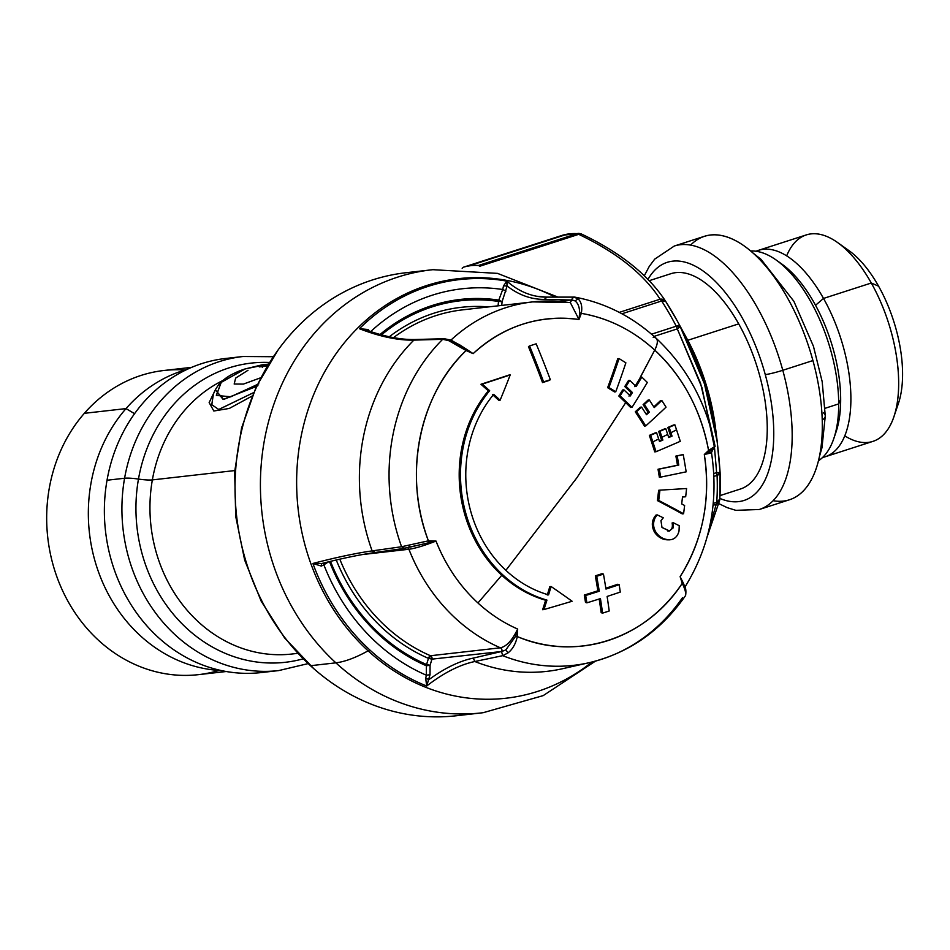 <?xml version="1.0" encoding="UTF-8"?>
<svg xmlns="http://www.w3.org/2000/svg" width="950" height="950" viewBox="0 0 950 950"><rect width="100%" height="100%" fill="white"/><g stroke="black" fill="none" stroke-linecap="round" stroke-linejoin="round"><path stroke-width="1.43" d="M259.291 366.902L260.716 366.047L262.485 367.27L260.716 366.047L259.291 366.902M266.594 366.071L267.377 365.988M268.327 364.444L260.716 366.047M258.816 383.812L230.874 396.767L216.434 395.449L221.124 382.423L245.207 368.909L268.529 364.123L262.117 364.848A3.99 3.503 -96.5 0 1 262.402 364.812M256.417 386.448L223.143 399.487L215.377 389.738C218.084 385.201 220.293 382.375 222.015 381.259C227.442 376.319 235.113 372.21 245.041 368.956L221.303 382.244L216.315 395.224L230.078 397.005L257.284 384.619M244.886 369.016L262.069 364.848A3.99 1.924 -99.2 0 0 262.022 364.859L245.041 368.956M247.986 370.286L235.636 378.1L234.175 384.026L243.414 384.085L260.739 377.756M257.925 385.676L223.654 399.439L215.317 389.88M213.441 393.929L211.767 404.664L218.69 409.486L253.626 392.599L218.773 409.486L211.803 404.759L213.37 394.084M215.46 389.583L209.143 402.574L213.821 411.006L229.306 408.441L252.178 396.019L229.306 408.441L213.821 411.006L209.143 402.574L215.46 389.583M268.529 364.111L262.117 364.848M234.745 470.571L152.356 479.904A143.082 125.531 -96.5 0 1 222.882 380.499A143.082 125.531 -96.5 0 0 152.356 479.904L234.745 470.571M291.828 654.028A143.082 125.531 -96.5 0 1 152.356 479.904A19.962 3.052 10 0 1 138.474 479.073A19.962 3.052 -170 0 0 152.356 479.904A143.082 125.531 -96.5 0 0 291.828 654.028L297.801 653.351M269.562 362.473A150.563 132.109 83.5 0 0 138.474 479.073A150.563 132.109 83.5 0 0 303.145 658.837A150.563 132.109 83.5 0 1 138.474 479.073A19.962 3.052 -170 0 0 124.581 478.242A158.056 138.676 -96.5 0 1 243.058 356.499A158.056 138.676 83.5 0 0 124.581 478.242A19.962 3.052 10 0 1 138.474 479.073A150.563 132.109 83.5 0 1 269.562 362.473M308.121 663.611L278.659 670.593L261.096 672.576A158.056 138.676 -96.5 0 1 107.029 480.237L124.581 478.242A158.056 138.676 83.5 0 0 278.659 670.593A158.056 138.676 -96.5 0 1 124.581 478.242L107.029 480.237A158.056 138.676 -96.5 0 1 143.26 402.717A158.056 138.676 -96.5 0 1 225.494 358.494L243.058 356.499L273.339 356.713M185.024 369.989A153.057 134.294 83.5 0 0 84.348 413.321A153.057 134.294 83.5 0 0 66.132 597.871A153.057 134.294 83.5 0 0 219.082 670.427M226.171 671.519L198.455 674.654A153.057 134.294 -96.5 0 1 61.026 587.219A153.057 134.294 -96.5 0 1 84.348 413.321L126.018 408.595A153.057 134.294 -96.5 0 1 187.102 369.384A153.057 134.294 83.5 0 0 126.018 408.595L84.348 413.321A153.057 134.294 -96.5 0 1 163.982 370.488L191.698 367.341M126.018 408.595A153.057 134.294 83.5 0 0 98.741 572.612A153.057 134.294 83.5 0 0 221.243 670.557A153.057 134.294 -96.5 0 1 98.741 572.612A153.057 134.294 -96.5 0 1 126.018 408.595L134.579 413.689L126.018 408.595M234.306 357.817A158.056 138.676 83.5 0 0 143.26 402.717A158.056 138.676 83.5 0 0 107.029 480.237A158.056 138.676 83.5 0 0 269.836 671.27M756.081 251.251A108.478 51.241 72.1 0 1 823.519 298.431L815.539 305.259L823.519 298.431A108.478 51.241 72.1 0 1 822.605 457.461A108.478 51.241 -107.9 0 0 825.111 456.796A108.478 51.241 -107.9 0 0 823.519 298.431A108.478 51.241 -107.9 0 0 758.504 250.325A108.478 51.241 -107.9 0 0 756.081 251.251M649.099 280.725L670.902 273.695A113.133 53.449 72.1 0 1 738.696 323.867L687.788 340.29L738.696 323.867A113.133 53.449 72.1 0 1 740.359 489.036L720.005 495.603M758.504 250.325L806.301 234.911A108.478 51.241 72.1 0 1 871.304 283.017L823.519 298.431L871.304 283.017A108.478 51.241 72.1 0 1 872.908 441.382L825.111 456.796M895.909 409.628A95.166 44.959 -107.9 0 0 878.584 286.176A95.166 44.959 -107.9 0 0 843.529 247.237M844.74 435.848A108.478 51.241 -107.9 0 0 893.855 416.86A108.478 51.241 -107.9 0 0 871.304 283.017L878.584 286.176A95.166 44.959 72.1 0 1 898.367 403.608L893.855 416.86M837.627 242.559L849.027 250.693A95.166 44.959 72.1 0 1 878.584 286.176L871.304 283.017A108.478 51.241 -107.9 0 0 837.627 242.559A108.478 51.241 -107.9 0 0 786.671 255.859M773.098 500.709A138.415 65.396 -107.9 0 0 812.927 360.561A138.415 65.396 -107.9 0 0 690.638 245.088M644.266 275.844L649.254 266.428L654.728 259.113L674.298 246.026L704.437 236.301A138.415 65.396 72.1 0 1 812.927 360.561L782.788 370.286A138.415 65.396 -107.9 0 0 674.298 246.026A138.415 65.396 72.1 0 1 782.788 370.286L812.927 360.561A138.415 65.396 72.1 0 1 789.438 499.771L759.288 509.497A138.415 65.396 -107.9 0 0 782.788 370.286A138.415 65.396 72.1 0 1 759.288 509.497L735.846 510.34L727.189 507.644L718.996 503.714M719.839 498.418A125.115 59.102 -107.9 0 0 765.273 374.609A13.312 1.116 -15.3 0 0 782.788 370.286A13.312 1.116 164.7 0 1 765.273 374.609A125.115 59.102 -107.9 0 0 647.924 279.502A125.115 59.102 -107.9 0 1 765.273 374.609A125.115 59.102 -107.9 0 1 719.839 498.418M717.523 443.828L715.409 427.061A125.115 59.102 -107.9 0 0 686.862 338.568A125.115 59.102 72.1 0 1 715.409 427.061C711.265 395.829 701.741 366.332 686.862 338.568L676.994 320.447A179.681 84.883 72.1 0 1 680.034 326.171A6.65 1.971 152.6 0 0 676.258 326.206A183.006 86.462 -107.9 0 0 661.651 300.972L660.119 299.202C643.851 274.075 616.716 252.451 578.716 234.329L577.173 233.641L579.025 233.403A6.65 5.771 93.3 0 0 577.173 233.641A183.006 86.462 -107.9 0 0 567.482 234.127A183.006 86.462 -107.9 0 0 562.234 235.339L562.21 235.351A6.65 5.866 -106.7 0 1 562.329 235.303L562.234 235.339A6.65 3.147 72.1 0 1 562.234 235.339L463.541 267.176L462.163 268.256L463.541 267.176L562.234 235.339A183.006 86.462 72.1 0 1 567.482 234.127A183.006 86.462 72.1 0 1 577.173 233.641A6.65 3.147 72.1 0 1 578.716 234.329A6.65 3.895 -63.9 0 1 581.578 234.068L578.716 234.329L479.738 266.261L478.491 265.478L577.173 233.641L478.491 265.478A183.006 86.462 -107.9 0 0 468.789 265.964L567.482 234.127L468.789 265.964A183.006 86.462 -107.9 0 0 463.541 267.176A183.006 86.462 72.1 0 1 468.789 265.964A183.006 86.462 72.1 0 1 478.491 265.478L479.738 266.261L578.716 234.329C616.716 252.451 643.851 274.075 660.119 299.202L665.641 301.316A6.65 2.886 -32.8 0 1 665.689 301.387L661.651 300.972A6.65 2.886 -32.8 0 1 665.641 301.316C648.304 274.859 620.279 252.439 581.554 234.068A6.65 3.895 -63.9 0 1 581.709 234.139L579.025 233.403L562.329 235.303A6.65 5.866 -106.7 0 1 562.459 235.268M720.1 472.815A179.681 84.883 72.1 0 1 719.768 499.071A6.65 3.8 -176 0 1 719.768 499.403A6.65 3.8 -176 0 1 716.739 502.312A183.006 86.462 -107.9 0 0 717.072 475.38A6.65 2.981 -2.3 0 0 720.1 472.72L717.072 475.38L716.621 472.625L720.1 472.625L717.238 441.726L704.472 383.931L680.034 326.171A179.681 84.883 -107.9 0 0 676.994 320.447A179.681 84.883 -107.9 0 0 665.689 301.387A179.681 84.883 72.1 0 1 676.994 320.447L665.617 301.281A6.65 5.391 145.9 0 0 660.119 299.202A6.65 3.147 72.1 0 1 661.651 300.972A183.006 86.462 72.1 0 1 676.258 326.206L680.034 326.171L677.303 328.89L676.258 326.206A6.65 3.147 72.1 0 1 677.303 328.89A6.65 1.283 -27.6 0 0 680.034 326.171C706.099 377.53 716.134 414.2 720.1 472.625L716.621 472.625L714.578 448.543M713.094 437.048L700.554 383.266L677.303 328.89L654.051 336.395L677.303 328.89L701.943 387.612L714.388 446.916M716.621 472.625L713.783 473.539L716.621 472.625A6.65 3.147 72.1 0 1 717.072 475.38L713.925 476.389L717.072 475.38A183.006 86.462 72.1 0 1 716.739 502.312L713.248 503.441L716.739 502.312L719.768 499.071L716.229 504.308L716.739 502.312A6.65 3.147 72.1 0 1 716.229 504.308A6.65 5.926 9.4 0 0 719.696 499.997M720.1 472.613L719.768 499.071M709.27 528.461L716.229 504.308L713.058 505.329L716.229 504.308L709.27 528.461M651.522 334.186L676.258 326.206L651.522 334.186M621.918 313.785L661.651 300.972L621.918 313.785M619.269 312.384L660.119 299.202L619.269 312.384M562.174 235.362A6.65 3.147 72.1 0 1 562.21 235.351L463.517 267.188M776.174 260.027L781.874 264.088A104.476 49.364 72.1 0 1 840.667 399.344A104.476 49.364 72.1 0 1 836.036 431.977L833.779 438.603A111.138 52.499 -107.9 0 0 838.707 403.892L840.667 399.344L838.707 403.892A111.138 52.499 -107.9 0 0 776.174 260.027A111.138 52.499 -107.9 0 0 750.738 250.99A111.138 52.499 72.1 0 1 838.707 403.892A111.138 52.499 72.1 0 1 818.425 460.798A111.138 52.499 -107.9 0 0 833.779 438.603M825.099 408.286L838.707 403.892L825.099 408.286M819.28 457.081L821.988 447.664L825.277 415.981A11.982 5.914 179.9 0 1 822.213 419.947A11.982 5.914 -0.1 0 0 825.277 415.981A11.982 5.914 -0.1 0 0 823.341 412.775M779.071 262.2A104.476 49.364 72.1 0 1 840.667 399.344A104.476 49.364 72.1 0 1 834.86 435.147M655.987 515.054L657.269 514.9L655.322 517.477C652.852 522.369 653.018 527.214 655.821 532.036L654.526 532.178C651.166 525.789 651.653 520.077 655.987 515.054L657.269 514.9A535.04 112.349 16.7 0 1 663.278 517.809L660.962 520.636L661.984 527.44L669.275 531.026L673.36 527.725L673.419 522.797A535.04 112.349 16.7 0 1 679.25 525.718L679.024 531.026C677.778 535.871 675.177 538.733 671.222 539.624C664.786 540.17 659.656 537.641 655.821 532.036C653.018 527.214 652.852 522.369 655.322 517.477L657.269 514.9A535.04 112.349 16.7 0 1 663.278 517.809L660.962 520.636L661.984 527.44L669.667 531.003M669.916 539.766C663.516 540.324 658.386 537.795 654.526 532.178L655.821 532.036C659.656 537.641 664.786 540.17 671.222 539.624C675.177 538.733 677.778 535.871 679.024 531.026L679.25 525.718A535.04 112.349 16.7 0 0 673.419 522.797L672.113 522.951L673.419 522.797L673.36 527.725L669.275 531.026M669.334 539.849L671.222 539.624M672.113 522.951C673.028 527.571 671.65 530.302 667.969 531.181M517.667 629.043L515.541 636.429L505.899 649.776A29.284 12.635 112.5 0 1 501.838 651.213A2.66 2.339 83.5 0 0 500.389 647.805A179.681 157.652 -96.5 0 1 408.916 549.278C415.423 548.34 424.448 545.609 436.003 541.061A161.12 141.36 83.5 0 0 477.945 602.977A161.12 141.36 83.5 0 0 517.667 629.043C512.299 640.229 506.54 646.487 500.389 647.805L430.481 655.738A2.66 2.339 -96.5 0 1 431.929 659.134L501.505 651.522L502.704 655.666L507.989 652.911C512.62 649.278 515.719 643.839 517.287 636.571L517.667 629.043C503.262 622.737 490.022 614.044 477.945 602.977L501.766 575.261C514.852 587.231 529.482 595.555 545.644 600.246L542.628 609.71L543.946 609.556L542.628 609.71A532.38 240.089 106 0 0 545.644 600.246A125.78 110.354 -96.5 0 1 501.766 575.261L477.945 602.977C459.646 586.043 445.669 565.416 436.003 541.061L428.414 540.835C403.061 475.617 419.045 394.951 466.106 350.538L473.124 353.649C503.904 325.803 539.196 314.426 578.989 319.497L581.305 313.369C608.534 318.096 633.009 330.327 654.728 350.087C683.002 376.616 700.946 410.079 708.569 450.454L704.306 454.504C710.944 499.439 702.881 540.146 680.117 576.638L682.242 583.359C645.822 639.255 575.902 661.818 517.287 636.571L517.667 629.043L515.553 636.429L517.287 636.571A167.865 147.286 83.5 0 0 682.242 583.359C685.116 589.19 686.185 593.287 685.437 595.674L685.176 596.125C660.666 631.014 628.603 653.22 589.012 662.732A186.058 163.246 -96.5 0 1 502.692 655.654A186.058 163.246 83.5 0 0 589.012 662.732A186.058 163.246 83.5 0 0 682.504 597.645M492.409 394.499L498.833 400.342L500.128 400.188A535.04 196.519 -140.2 0 0 493.715 394.345L493.715 394.345A120.448 105.688 83.5 0 0 470.618 510.91A120.448 105.688 83.5 0 0 548.566 594.878L548.566 594.878A535.04 241.288 -74 0 0 551.107 586.518L549.812 586.673L547.271 595.021M505.875 570.332L576.935 477.719L625.706 402.622L576.935 477.719L505.875 570.332M640.443 377.174L641.82 377.091L640.371 377.103L654.728 350.087A26.624 8.977 -47.4 0 0 656.165 338.295A26.624 8.977 -47.4 0 0 653.184 337.381M682.242 583.359L682.979 582.409L684.226 585.319L682.979 582.409L682.242 583.359L682.967 582.421L680.117 576.638L682.242 583.359C685.116 589.19 686.185 593.287 685.437 595.674L685.437 595.674M684.855 586.946L680.117 576.638A161.12 141.36 83.5 0 0 704.306 454.504C712.262 452.758 713.557 452.164 708.213 452.723C713.557 452.164 712.262 452.758 704.306 454.504L708.807 451.951L708.569 450.454L704.306 454.504L712.868 449.445L708.819 451.963L708.569 450.454A167.865 147.286 83.5 0 0 654.728 350.087L639.398 379.109M708.569 450.454L715.018 446.322L708.569 450.454L708.819 451.963M638.281 380.974L634.826 386.662M629.529 395.236A532.368 174.337 134.2 0 0 631.133 392.671L632.427 392.528L631.133 392.671A520.671 182.566 36.7 0 0 624.768 386.555L626.062 386.412L624.768 386.555A532.226 174.289 134.2 0 0 628.461 380.546L629.767 380.404A521.609 182.899 36.7 0 1 636.132 386.519A535.028 175.216 -45.8 0 0 641.82 377.091A518.522 181.806 36.7 0 1 647.33 382.446A535.028 175.216 134.2 0 1 631.988 407.348A525.944 184.419 -143.3 0 0 620.113 395.865A534.886 175.168 -45.8 0 0 623.913 389.844A524.364 183.861 36.7 0 1 630.289 395.96A535.028 175.216 -45.8 0 0 632.427 392.528A523.403 183.516 -143.3 0 0 626.062 386.412A534.886 175.168 -45.8 0 0 629.767 380.404L628.461 380.546L624.768 386.555L631.133 392.671L628.995 396.114M625.706 402.622A523.236 183.469 36.7 0 0 618.818 396.019L620.113 395.865L618.818 396.019A532.226 174.289 134.2 0 0 622.618 389.999L623.913 389.844L622.618 389.999L618.818 396.019L625.706 402.622A523.236 183.469 36.7 0 1 630.693 407.491L631.988 407.348L630.693 407.491M499.7 378.124L490.402 381.176M480.949 384.263L488.359 390.854L482.564 398.43C464.253 425.303 456.736 455.917 460.026 490.283L464.253 512.572C471.259 537.605 483.764 558.505 501.766 575.261A125.78 110.354 -96.5 0 1 464.253 512.572A125.78 110.354 -96.5 0 1 460.026 490.283A125.78 110.354 -96.5 0 1 482.564 398.43A125.78 110.354 -96.5 0 1 488.359 390.854L489.666 390.711A125.78 110.354 83.5 0 0 465.559 512.418A125.78 110.354 83.5 0 0 546.951 600.103L545.644 600.246L546.951 600.103A125.78 110.354 -96.5 0 1 465.559 512.418A125.78 110.354 -96.5 0 1 489.666 390.711A535.04 196.519 -140.2 0 0 482.267 384.109L480.949 384.263A532.38 195.546 39.8 0 1 488.359 390.854L489.666 390.711A535.04 196.519 -140.2 0 0 482.267 384.109A521.811 47.215 -16 0 0 510.209 374.929L508.903 375.072A519.092 46.966 164 0 1 480.949 384.263L482.267 384.109A521.811 47.215 -16 0 0 510.209 374.929L508.903 375.072M493.086 395.105A532.38 195.546 39.8 0 1 498.833 400.342L500.128 400.188A535.04 196.519 -140.2 0 0 493.715 394.345L493.715 394.345A120.448 105.688 83.5 0 0 470.618 510.91A120.448 105.688 83.5 0 0 548.566 594.878L548.566 594.878A535.04 241.288 -74 0 0 551.107 586.518L549.812 586.673A532.38 240.089 106 0 1 547.414 594.534M572.126 601.255A524.139 148.271 -153.8 0 0 551.107 586.518A524.139 148.271 26.2 0 1 572.126 601.255A521.811 40.114 165.4 0 1 543.946 609.556A535.04 241.288 -74 0 0 546.951 600.103A535.04 241.288 -74 0 1 543.946 609.556A521.811 40.114 165.4 0 0 572.126 601.255M677.481 465.227A532.332 18.014 170 0 1 659.918 468.849A532.332 18.014 170 0 1 658.029 469.241L659.324 469.098A534.992 18.098 -10 0 0 678.787 465.072L677.481 465.227L678.787 465.072A520.671 249.185 -101.1 0 0 677.196 455.917L675.889 456.071A517.94 247.879 78.9 0 1 677.481 465.227M681.946 454.801A532.38 18.014 170 0 1 675.889 456.071L677.196 455.917A535.04 18.109 -10 0 0 683.252 454.658L681.946 454.801L683.252 454.658A518.688 248.235 78.9 0 1 686.173 471.829A534.814 18.098 170 0 1 660.654 477.114L659.359 477.256L660.654 477.114A526.062 251.774 -101.1 0 0 659.324 469.098L658.029 469.241A523.355 250.467 78.9 0 1 659.359 477.256M658.647 490.295A523.236 242.535 100.5 0 1 657.412 500.603L658.706 500.46A525.944 243.794 -79.5 0 0 659.929 490.152L658.647 490.295L659.929 490.152A534.743 10.391 -4.4 0 1 686.589 488.537A518.51 240.338 100.5 0 1 685.674 496.743L684.368 496.897L685.674 496.743A534.411 10.391 175.6 0 0 682.516 496.933A519.531 240.813 100.5 0 1 681.684 503.904A534.541 118.774 18.2 0 1 684.629 505.519A518.51 240.338 100.5 0 1 683.584 513.736L682.266 513.891L683.584 513.736A534.838 118.845 -161.8 0 0 658.706 500.46L657.412 500.603A532.166 118.251 18.2 0 1 682.266 513.891M682.504 497.004A531.751 10.343 -4.4 0 1 684.368 496.897M640.288 407.229A532.226 123.975 147.6 0 1 635.289 411.777L636.583 411.623A534.886 124.593 -32.4 0 0 641.582 407.087L640.288 407.229L641.582 407.087A524.364 219.937 51.2 0 1 646.499 414.711A535.028 124.628 -32.4 0 0 649.337 412.122L648.031 412.264A532.368 123.999 147.6 0 1 646.083 414.058M643.114 404.641A520.671 218.393 51.2 0 1 648.031 412.264L649.337 412.122A523.403 219.533 -128.8 0 0 644.409 404.498L643.114 404.641L644.409 404.498A534.886 124.593 -32.4 0 0 649.313 399.962L648.007 400.116A532.226 123.975 147.6 0 1 643.114 404.641M648.007 400.116L649.313 399.962A521.609 218.785 51.2 0 1 654.229 407.586A535.028 124.628 -32.4 0 0 661.806 400.484L660.499 400.627A532.368 123.999 147.6 0 1 653.802 406.921M660.499 400.627L661.806 400.484A518.522 217.491 51.2 0 1 666.045 407.158A535.028 124.616 147.6 0 1 645.739 425.933L644.456 426.075L645.739 425.933A525.944 220.602 -128.8 0 0 636.583 411.623L635.289 411.777A523.236 219.474 51.2 0 1 644.456 426.075M602.074 573.669L603.464 574.109A535.028 252.914 72.2 0 1 605.969 589.059A535.028 148.889 -8.9 0 0 619.174 584.689A535.028 148.889 171.1 0 1 605.969 589.059A535.028 252.914 72.2 0 0 603.464 574.109A534.696 148.829 171.1 0 1 596.719 576.282A535.028 252.439 72 0 1 599.26 591.221A535.028 148.96 171 0 1 585.675 595.484A534.672 251.227 71.6 0 1 586.898 602.846L585.497 602.407A532.012 249.969 -108.4 0 0 584.286 595.056L585.687 595.496L584.286 595.056A532.368 148.224 -9 0 0 597.871 590.793L599.26 591.221L597.871 590.793A532.368 251.192 -108 0 0 595.329 575.854L596.719 576.282L595.329 575.854A532.024 148.093 -8.9 0 0 602.074 573.669L603.464 574.109A534.696 148.829 -8.9 0 1 596.719 576.282A535.028 252.439 -108 0 1 599.26 591.221A535.028 148.96 -9 0 1 585.675 595.484A534.672 251.227 -108.4 0 1 586.898 602.846L585.497 602.407M605.839 588.216A532.368 148.141 -8.9 0 0 617.785 584.25L619.186 584.689A534.672 253.781 72.7 0 1 620.279 592.076A535.028 148.972 171 0 1 607.121 596.446A535.028 252.961 72.2 0 1 609.211 610.992A534.696 148.829 171.1 0 1 602.585 613.13L601.184 612.691A532.368 251.144 -108 0 0 599.177 598.999M617.785 584.25L619.186 584.689A534.672 253.781 72.7 0 1 620.279 592.076A535.028 148.972 171 0 1 607.121 596.446A535.028 252.961 72.2 0 1 609.211 610.992A534.696 148.829 171.1 0 1 602.585 613.13L601.184 612.691M600.436 598.595A535.028 252.403 72 0 1 602.585 613.13A535.028 252.403 -108 0 0 600.436 598.595A535.028 148.877 171.1 0 1 586.898 602.846A535.028 148.877 171.1 0 0 600.436 598.595M655.298 432.867L656.592 432.713L655.298 432.867A532.249 57.641 162 0 1 649.349 435.385L650.643 435.242A534.909 57.926 -18 0 0 656.592 432.713A524.471 245.136 68.7 0 1 658.671 438.971A524.471 245.136 68.7 0 1 659.502 441.501A535.04 57.938 -18 0 0 662.874 440.064A523.509 244.684 -111.3 0 0 661.972 437.297A523.509 244.684 -111.3 0 0 659.965 431.276A534.909 57.926 -18 0 0 665.819 428.771A521.728 243.853 68.7 0 1 667.684 434.387A521.728 243.853 68.7 0 1 668.729 437.546A535.04 57.938 -18 0 0 672.042 436.121A520.648 243.342 -111.3 0 0 670.926 432.725A520.648 243.342 -111.3 0 0 669.133 427.334A534.909 57.926 -18 0 0 674.88 424.828L673.574 424.983L674.88 424.828A518.653 242.416 68.7 0 1 676.543 429.816A518.653 242.416 68.7 0 1 680.283 441.311A535.016 57.938 162 0 1 656.034 451.725L654.74 451.867L656.034 451.725A526.039 245.872 -111.3 0 0 652.852 441.892A526.039 245.872 -111.3 0 0 650.643 435.242L649.349 435.385A523.331 244.601 68.7 0 1 654.74 451.867M664.513 428.913L665.819 428.771L664.513 428.913A532.249 57.641 162 0 1 658.671 431.419L659.965 431.276L658.671 431.419A520.79 243.414 68.7 0 1 661.58 440.206L662.874 440.064L661.58 440.206A532.38 57.653 162 0 1 659.383 441.144M673.574 424.983A532.249 57.641 162 0 1 667.826 427.476L669.133 427.334L667.826 427.476A517.904 242.072 68.7 0 1 670.736 436.264L672.042 436.121L670.736 436.264A532.38 57.653 162 0 1 668.61 437.19M517.287 636.571L515.541 636.429L505.899 649.776L507.989 652.911C512.62 649.278 515.719 643.839 517.287 636.571M589.012 662.732L562.543 668.717A189.026 165.858 -96.5 0 1 474.846 661.521L502.704 655.666L507.989 652.911L505.899 649.776A29.284 12.635 112.5 0 1 501.838 651.213M682.979 582.409L680.117 576.638M712.714 449.944L711.479 452.58C718.913 502.027 709.911 547.093 684.475 587.801M712.69 449.956L715.089 446.381C706.539 403.204 686.898 367.163 656.165 338.295A26.624 8.977 132.6 0 1 654.728 350.087A167.865 147.286 83.5 0 0 581.305 313.369C582.469 306.874 581.412 302.029 578.122 298.858L573.741 297.029L571.14 299.998L544.303 299.404L547.01 297.16L544.303 299.404L571.14 299.998L559.538 301.364L571.14 299.998M656.165 338.295C632.344 316.576 605.221 302.848 574.821 297.124L573.741 297.029M570.321 302.551L578.989 319.497L581.305 313.369L579.654 312.811M569.691 302.468A2.66 2.339 83.5 0 0 571.342 300.283A29.284 13.633 99.4 0 1 574.999 300.924C578.004 303.121 579.548 307.088 579.643 312.811L581.305 313.369C582.469 306.874 581.412 302.029 578.122 298.858L574.999 300.924C578.004 303.121 579.548 307.088 579.643 312.811L578.989 319.497A161.12 141.36 83.5 0 0 473.124 353.649L466.569 349.291L466.106 350.538L473.124 353.649L466.569 349.291L451.333 340.812L448.673 340.622L466.106 350.538A167.865 147.286 83.5 0 0 428.414 540.835L401.589 546.737A186.058 163.246 -96.5 0 1 442.688 339.304L448.673 340.622L466.106 350.538L466.569 349.291L460.275 345.242L450.561 340.041L444.113 338.687M450.87 340.171A179.681 157.652 -96.5 0 1 532.701 301.898A179.681 157.652 83.5 0 0 450.87 340.171M413.986 546.096L410.246 547.105L408.12 545.324L410.495 546.998L436.003 541.061L428.414 540.835L428.308 542.438L436.003 541.061C424.448 545.609 415.423 548.34 408.916 549.266A179.681 157.652 83.5 0 0 500.389 647.805L430.481 655.738A179.681 157.652 -96.5 0 1 339.803 559.182A179.681 157.652 -96.5 0 0 430.481 655.738L428.438 658.362A2.66 1.14 113.5 0 1 430.481 655.738L431.929 659.134L430.077 665.321L430.017 674.738L426.681 686.031A210.092 184.336 -96.5 0 1 369.752 649.907A252.878 85.334 -47.4 0 0 368.101 650.821A211.126 185.238 83.5 0 0 591.981 662.031A211.126 185.238 83.5 0 1 368.101 650.821A252.878 85.334 132.6 0 1 369.752 649.907A210.092 184.336 -96.5 0 1 312.906 563.469A252.961 33.452 159.4 0 1 372.139 550.893L401.589 546.737L372.139 550.893A252.961 33.452 -20.6 0 0 312.906 563.457L321.338 566.081L323.855 564.811A200.676 176.071 83.5 0 0 426.312 675.189L425.731 678.538L426.681 686.031A252.961 109.179 112.5 0 1 474.822 661.509L473.254 658.101L501.505 651.522L502.704 655.666L474.834 661.521A252.961 109.179 -67.5 0 0 426.692 686.031A210.092 184.336 -96.5 0 1 369.752 649.907A210.092 184.336 -96.5 0 1 312.906 563.469L321.587 563.516L321.338 566.081L321.587 563.516L320.981 563.706C342.107 558.362 359.991 554.658 374.668 552.579M500.128 400.188A524.139 209.012 -59.1 0 0 510.209 374.929A524.139 209.012 120.9 0 1 500.128 400.188M640.514 377.245A532.368 174.337 134.2 0 1 637.153 382.85A532.368 174.337 134.2 0 1 635.372 385.783M529.542 345.954A535.028 252.652 -107.8 0 1 543.602 381.876A534.696 61.833 158.5 0 1 550.347 379.703A535.028 252.866 72 0 0 536.168 343.817A535.028 252.866 72 0 1 550.347 379.703A534.696 61.833 158.5 0 0 543.602 381.876L542.521 382.601A532.368 251.394 -107.8 0 0 528.461 346.667L529.542 345.954A534.696 61.833 -21.5 0 1 536.168 343.817A534.696 61.833 158.5 0 0 529.542 345.954A535.028 252.652 72.2 0 1 543.602 381.876L542.521 382.601A532.024 61.524 -21.5 0 1 549.266 380.416L550.347 379.703L549.266 380.416M614.448 391.923A522.904 143.735 -154.9 0 0 607.644 387.671L608.926 387.529A525.611 144.483 25.1 0 1 615.742 391.78L614.448 391.923L615.742 391.78A535.04 210.389 -57.9 0 0 625.872 362.829A518.059 142.405 -154.9 0 0 619.056 358.577A535.004 210.377 122.1 0 1 608.926 387.529L607.644 387.671A532.332 209.333 -57.9 0 0 617.749 358.72L619.056 358.577L617.749 358.72M631.988 407.348A525.944 184.419 -143.3 0 0 620.113 395.865A534.886 175.168 -45.8 0 0 623.913 389.844A524.364 183.861 36.7 0 1 630.289 395.96A535.028 175.216 -45.8 0 0 632.427 392.528A523.403 183.516 -143.3 0 0 626.062 386.412A534.886 175.168 -45.8 0 0 629.767 380.404A521.609 182.899 36.7 0 1 636.132 386.519A535.028 175.216 -45.8 0 0 641.82 377.091A518.522 181.806 36.7 0 1 647.33 382.446A535.028 175.216 134.2 0 1 631.988 407.348M408.916 549.266L362.603 554.527L408.916 549.266A2.66 2.339 83.5 0 0 407.479 547.782M660.654 477.114A526.062 251.774 -101.1 0 0 659.324 469.098A534.992 18.098 -10 0 0 678.787 465.072A520.671 249.185 -101.1 0 0 677.196 455.917A535.04 18.109 -10 0 0 683.252 454.658A518.688 248.235 78.9 0 1 686.173 471.829A534.814 18.098 170 0 1 660.654 477.114M658.706 500.46A525.944 243.794 -79.5 0 0 659.929 490.152A534.743 10.391 -4.4 0 1 686.589 488.537A518.51 240.338 100.5 0 1 685.674 496.743A534.411 10.391 175.6 0 0 682.516 496.933A519.531 240.813 100.5 0 1 681.684 503.904A534.541 118.774 18.2 0 1 684.629 505.519A518.51 240.338 100.5 0 1 683.584 513.736A534.838 118.845 -161.8 0 0 658.706 500.46M645.739 425.933A525.944 220.602 -128.8 0 0 636.583 411.623A534.886 124.593 -32.4 0 0 641.582 407.087A524.364 219.937 51.2 0 1 646.499 414.711A535.028 124.628 -32.4 0 0 649.337 412.122A523.403 219.533 -128.8 0 0 644.409 404.498A534.886 124.593 -32.4 0 0 649.313 399.962A521.609 218.785 51.2 0 1 654.229 407.586A535.028 124.628 -32.4 0 0 661.806 400.484A518.522 217.491 51.2 0 1 666.045 407.158A535.028 124.616 147.6 0 1 645.739 425.933M676.543 429.816A535.04 70.953 159.4 0 1 670.926 432.725A520.648 243.342 -111.3 0 0 669.133 427.334A534.909 57.926 -18 0 0 674.88 424.828A518.653 242.416 68.7 0 1 676.543 429.816A518.653 242.416 68.7 0 1 680.283 441.311A535.016 57.938 162 0 1 656.034 451.725A526.039 245.872 -111.3 0 0 652.852 441.892A535.04 70.953 -20.6 0 0 658.671 438.971A524.471 245.136 68.7 0 1 659.502 441.501A535.04 57.938 -18 0 0 662.874 440.064A523.509 244.684 -111.3 0 0 661.972 437.297A535.04 70.953 -20.6 0 0 667.684 434.387A521.728 243.853 68.7 0 1 668.729 437.546A535.04 57.938 -18 0 0 672.042 436.121A520.648 243.342 -111.3 0 0 670.926 432.725A535.04 70.953 -20.6 0 0 676.543 429.816M658.671 438.971A535.04 70.953 159.4 0 1 652.852 441.892A526.039 245.872 -111.3 0 0 650.643 435.242A534.909 57.926 -18 0 0 656.592 432.713A524.471 245.136 68.7 0 1 658.671 438.971M667.684 434.387A535.04 70.953 159.4 0 1 661.972 437.297A523.509 244.684 -111.3 0 0 659.965 431.276A534.909 57.926 -18 0 0 665.819 428.771A521.728 243.853 68.7 0 1 667.684 434.387M562.554 668.717A189.026 165.858 -96.5 0 1 474.846 661.521L473.254 658.101L501.505 651.522L431.929 659.134L428.438 658.362L431.929 659.134L430.077 665.321L426.372 665.772L426.312 675.189L430.017 674.738L430.077 665.321L426.586 664.549L428.438 658.362A182.341 159.98 -96.5 0 1 336.253 559.989A182.341 159.98 83.5 0 0 428.438 658.362L426.586 664.549L430.077 665.321M571.354 300.283A29.284 13.633 99.4 0 1 574.999 300.924L578.122 298.858M570.332 302.551L532.701 301.898A179.681 157.652 83.5 0 1 568.789 302.527A2.66 2.339 83.5 0 0 569.264 302.551M393.526 337.606A179.681 157.652 -96.5 0 1 462.793 309.831A179.681 157.652 -96.5 0 0 393.526 337.606M452.295 340.801L473.124 353.649M443.947 338.901L442.676 339.316L451.333 340.812M442.676 339.316L413.891 340.1A189.026 165.858 -96.5 0 0 372.127 550.869A189.026 165.858 -96.5 0 1 413.879 340.112L442.676 339.316A186.058 163.246 83.5 0 0 401.589 546.749L403.999 548.162L405.365 547.96L403.999 548.162M428.308 542.45L428.414 540.835L401.589 546.737M615.742 391.78A525.611 144.483 -154.9 0 0 608.926 387.529A535.004 210.377 -57.9 0 0 619.056 358.577A518.059 142.405 25.1 0 1 625.872 362.829A535.04 210.389 122.1 0 1 615.742 391.78M473.254 658.101C459.384 661.034 444.695 668.147 429.186 679.428L425.731 678.538L426.312 675.189L430.017 674.738L426.681 686.031L425.731 678.538L429.186 679.428M546.345 297.16A252.961 117.776 99.4 0 1 536.56 296.222A252.961 117.776 99.4 0 1 506.896 281.129A210.092 184.336 -96.5 0 0 359.409 328.7L368.196 329.519L369.289 331.099L368.196 329.519L359.409 328.7L366.154 329.994L359.409 328.7A252.961 100.498 -134.1 0 0 413.891 340.1A252.961 100.498 45.9 0 1 359.409 328.712A210.092 184.336 -96.5 0 1 506.884 281.129A252.961 117.776 -80.6 0 0 536.881 296.281M555.109 297.089A211.126 185.238 83.5 0 0 322.371 376.058A211.126 185.238 83.5 0 0 368.101 650.821A133.095 44.911 132.6 0 1 335.872 662.839A133.095 44.911 -47.4 0 0 368.101 650.821A211.126 185.238 83.5 0 1 322.371 376.058A211.126 185.238 83.5 0 1 555.109 297.089M483.111 712.702A222.929 195.605 -96.5 0 1 335.872 662.839A222.929 195.605 -96.5 0 1 267.567 425.505A222.929 195.605 -96.5 0 1 432.891 269.693L497.503 273.374L557.888 297.077M488.585 306.897A182.341 159.98 83.5 0 0 389.298 336.763A182.341 159.98 -96.5 0 1 488.585 306.897M413.891 340.1L415.293 339.506C401.043 339.886 384.418 336.621 365.429 329.733M375.155 552.425L372.139 550.893L375.155 552.425M330.493 561.355A188.943 165.787 83.5 0 0 426.586 664.549A188.943 165.787 -96.5 0 1 330.493 561.355M506.635 281.224L507.122 285.986C518.617 294.975 531.014 299.44 544.303 299.404M507.122 285.986L502.099 301.673L498.798 300.093L498.512 301.435A188.943 165.787 83.5 0 0 381.449 334.851A188.943 165.787 -96.5 0 1 498.512 301.435L502.099 301.673L498.512 301.435L498.061 305.829L498.512 301.435A2.66 1.247 98.4 0 1 498.798 300.093L502.716 289.501L498.798 300.093A190.285 166.951 83.5 0 0 380.059 334.459A190.285 166.951 -96.5 0 1 498.798 300.093L502.099 301.673L501.719 305.413L502.099 301.673L507.122 285.986L506.884 281.129L503.512 285.867L502.716 289.501A200.676 176.071 83.5 0 0 370.714 331.586A200.676 176.071 83.5 0 1 502.716 289.501L503.512 285.867L507.122 285.986L503.512 285.867M456.107 715.778A222.929 195.605 -96.5 0 1 310.496 665.712L335.872 662.839A222.929 195.605 83.5 0 0 481.484 712.904L456.107 715.778M321.587 563.516L312.906 563.469L321.338 566.081L323.855 564.811L323.819 562.994L323.855 564.811L328.534 561.83L323.855 564.811A200.676 176.071 83.5 0 0 426.312 675.189L426.372 665.772A190.285 166.951 -96.5 0 1 329.496 561.592A190.285 166.951 83.5 0 0 426.372 665.772A2.66 1.14 113.4 0 1 426.586 664.549L426.443 665.796M434.174 269.562A222.929 195.605 83.5 0 0 431.276 269.859L405.887 272.745A222.929 195.605 -96.5 0 0 241.965 429.269A222.929 195.605 -96.5 0 0 310.496 665.712A222.929 195.605 83.5 0 0 468.742 713.866M335.872 662.839L310.496 665.712A222.929 195.605 83.5 0 1 243.758 422.346A222.929 195.605 83.5 0 1 418.641 271.771M506.017 291.068L502.716 289.501L506.017 291.068M266.677 366.071L259.35 366.89M215.365 389.773L213.311 394.202M719.601 500.496L707.239 536.56M825.277 415.981L822.189 381.698L813.449 346.299L793.879 301.293L761.009 259.314L753.611 253.507M684.119 585.046C685.746 587.266 686.256 590.686 685.639 595.306L685.164 596.137M684.19 585.129L684.451 585.901M574.845 297.124L546.666 297.124L536.56 296.222M532.701 301.898L462.793 309.831M458.826 344.351L459.931 344.992M414.438 545.977L404.059 548.423M595.448 661.129L543.198 695.614L483.111 712.714M444.077 338.723L415.293 339.506M404.106 548.411L374.656 552.567M365.334 329.65L366.011 329.935M277.875 350.289L256.156 386.994L241.561 428.046L234.662 471.77L235.707 516.396L244.672 560.12L261.191 601.196L284.596 637.937L313.987 668.859"/></g></svg>
